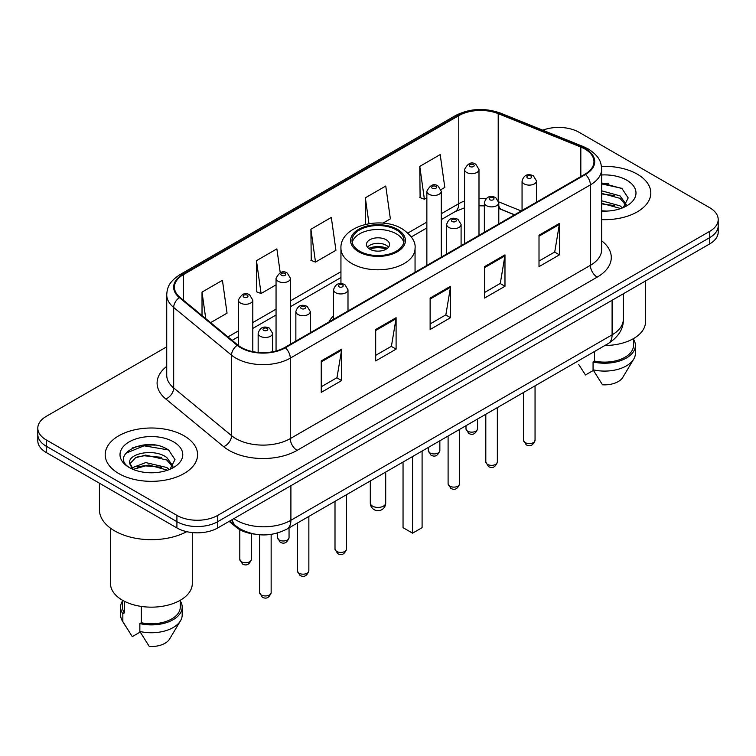 <?xml version="1.0" encoding="UTF-8"?>
<svg xmlns="http://www.w3.org/2000/svg" width="756" height="756" viewBox="0 0 756 756"><rect width="100%" height="100%" fill="white"/><g stroke="black" fill="none" stroke-linecap="round" stroke-linejoin="round"><path stroke-width="1.13" d="M333.557 315.677A51.002 29.446 0 0 0 328.992 321.962M514.496 214.855L499.659 208.854A38.499 22.226 0 0 0 498.79 208.524L501.663 209.535A17.322 8.108 -68 0 1 498.79 205.934M254.214 534.057A28.87 16.67 180 0 1 236.297 527.282L229.125 521.375M155.245 445.133A38.499 22.226 0 0 0 132.716 447.807M608.457 183.472A38.499 22.226 0 0 0 601.663 183.424M166.726 346.815L46.258 416.367A28.87 16.67 0 0 0 37.8 428.151L37.8 440.72A28.87 16.67 0 0 0 46.258 452.513L176.913 527.943A28.87 16.67 0 0 0 217.747 527.943L709.742 243.886A28.87 16.67 0 0 0 718.2 232.101L718.2 225.817A28.87 16.67 0 0 1 709.742 237.601A28.87 16.67 0 0 0 718.2 225.817L718.2 219.533A28.87 16.67 0 0 0 709.742 207.739L579.087 132.309A28.87 16.67 0 0 0 542.77 130.183M37.8 428.151A28.87 16.67 0 0 0 46.258 439.935L176.913 515.375A28.87 16.67 0 0 0 217.747 515.375L217.747 521.659L709.742 237.601L217.747 521.659A28.87 16.67 0 0 1 176.913 521.659A28.87 16.67 0 0 0 217.747 521.659L217.747 527.943M46.258 439.935L46.258 446.22L176.913 521.659L46.258 446.22A28.87 16.67 0 0 1 37.8 434.435A28.87 16.67 0 0 0 46.258 446.22L46.258 452.513M637.27 174.154A46.192 26.668 0 0 0 601.464 166.405A46.192 26.668 0 0 1 637.27 174.154A46.192 26.668 0 0 1 650.803 193.007A46.192 26.668 0 0 0 637.27 174.154M184.058 435.815A46.192 26.668 0 0 0 133.718 430.032A46.192 26.668 0 0 0 105.197 454.668A46.192 26.668 0 0 0 118.73 473.53A46.192 26.668 0 0 0 169.07 479.313A46.192 26.668 0 0 0 197.59 454.668A46.192 26.668 0 0 0 184.058 435.815A46.192 26.668 0 0 0 133.718 430.032A46.192 26.668 0 0 0 105.197 454.668A46.192 26.668 0 0 0 118.73 473.53A46.192 26.668 0 0 0 169.07 479.313A46.192 26.668 0 0 0 197.59 454.668A46.192 26.668 0 0 0 184.058 435.815M584.936 149.045A30.798 17.775 180 0 1 593.961 161.614A30.798 17.775 180 0 1 584.936 174.192L284.842 347.448A30.798 17.775 180 0 1 237.838 345.076L179.994 297.382A30.798 17.775 180 0 1 174.419 287.185A30.798 17.775 180 0 1 183.443 274.608L458.779 115.649A30.798 17.775 180 0 1 498.213 113.655L580.825 147.051A30.798 17.775 180 0 1 584.936 149.045M585.484 148.734A31.563 18.229 0 0 0 581.269 146.692L498.658 113.296A31.563 18.229 0 0 0 458.23 115.337L182.895 274.296A31.563 18.229 0 0 0 179.361 297.637L237.204 345.331A31.563 18.229 0 0 0 285.381 347.769L585.484 174.504A31.563 18.229 0 0 0 585.484 148.734M321.243 360.924L321.243 392.364L341.665 380.57L341.665 349.14L321.243 360.924M321.243 386.779L336.968 377.707L341.58 350.189A7.702 4.441 -120 0 0 341.665 349.14M336.836 377.783L341.665 380.57M375.685 329.503L375.685 360.933L396.097 349.14L396.097 317.709L375.685 329.503M375.685 355.348L391.41 346.276L396.021 318.758A7.702 4.441 -120 0 0 396.097 317.709M391.268 346.352L396.097 349.14M539.009 235.21L539.009 266.641L559.421 254.848L559.421 223.417L539.009 235.21M539.009 261.056L554.734 251.984L559.336 224.466A7.702 4.441 -120 0 0 559.421 223.417M554.592 252.06L559.421 254.848M484.568 266.641L484.568 298.072L504.98 286.278L504.98 254.848L484.568 266.641M484.568 292.487L500.292 283.415L504.895 255.897A7.702 4.441 -120 0 0 504.98 254.848M500.151 283.491L504.98 286.278M430.126 298.072L430.126 329.503L450.538 317.709L450.538 286.278L430.126 298.072M430.126 323.918L445.851 314.846L450.463 287.327A7.702 4.441 -120 0 0 450.538 286.278M445.709 314.921L450.538 317.709M601.663 219.627A46.192 26.668 0 0 0 650.803 193.007A46.192 26.668 0 0 1 601.663 219.627M217.747 515.375L709.742 231.317A28.87 16.67 0 0 0 718.2 219.533M210.622 322.632L227.046 313.154L222.434 280.306L202.022 292.1L202.022 315.545M382.914 223.162L390.37 218.862L385.758 186.014L365.346 197.807L365.346 224.4M441.031 189.605L444.802 187.431L440.2 154.583L419.778 166.377L420.109 197.618M280.221 272.689L276.876 248.875L256.464 260.669L256.794 291.91M310.905 229.238L315.507 262.077L335.929 250.293L331.317 217.444L310.905 229.238L311.236 260.48M315.507 262.077L310.905 260.347M365.346 197.807L368.975 223.672M419.778 166.377L424.39 199.215L426.856 197.788M424.39 199.215L419.778 197.496M256.464 260.669L261.075 293.508L276.053 284.851M261.075 293.508L256.464 291.778M202.022 292.1L205.745 318.616M604.923 345.492A40.9 23.616 0 0 0 645.511 321.876L645.511 280.977M601.663 210.773L606.681 211.085M601.663 200.794L619.986 205.84L622.538 207.881M601.663 203.298L619.986 208.335M601.663 190.814L619.986 195.861L626.242 204.489M601.663 193.347L619.986 198.346L625.751 205.141M601.663 211.047A31.383 18.116 0 0 0 626.8 205.821A31.383 18.116 0 0 0 626.8 180.202A31.383 18.116 0 0 0 601.663 174.976M623.275 207.569L628.189 197.921L621.971 188.546L601.663 182.933M578.623 364.345L585.475 374.967L593.413 370.383M594.556 351.474L594.556 361.075A28.87 16.67 0 0 0 633.481 345.454L633.481 338.603M594.556 361.075L593.063 361.935L593.063 369.797L602.485 384.785A19.25 11.113 0 0 0 622.802 377.367L633.717 359.109A30.798 17.775 0 0 0 635.399 353.307L635.399 345.454A30.798 17.775 0 0 0 633.481 339.264M593.063 369.797A30.798 17.775 0 0 0 633.717 359.109M593.063 361.935A30.798 17.775 0 0 0 635.399 345.454M601.663 183.906L621.545 188.263M601.663 193.886L614.76 195.643M601.663 203.865L614.732 205.613M396.371 229.937A25.987 14.997 0 0 0 368.059 226.687A25.987 14.997 0 0 0 352.012 240.55A25.987 14.997 0 0 0 359.629 251.153A25.987 14.997 0 0 0 387.941 254.403A25.987 14.997 0 0 0 403.987 240.55A25.987 14.997 0 0 0 396.371 229.937M403.761 242.515A25.987 14.997 0 0 0 396.371 233.869A25.987 14.997 0 0 0 369.656 230.268A25.987 14.997 0 0 0 352.239 242.515M403.042 462.048L403.042 527.669L412.568 533.169L422.094 527.669L422.094 451.048M412.568 533.169L412.568 456.548M386.165 239.765A11.548 6.672 0 0 0 373.577 238.32A11.548 6.672 0 0 0 366.452 244.481A11.548 6.672 0 0 0 369.835 249.187A11.548 6.672 0 0 0 382.423 250.633A11.548 6.672 0 0 0 389.548 244.481A11.548 6.672 0 0 0 386.165 239.765M388.518 247.231A11.548 6.672 0 0 0 386.165 245.265A11.548 6.672 0 0 0 367.482 247.231M368.673 248.403A15.394 8.892 180 0 1 386.656 248.129L386.656 248.894M369.93 249.244A13.476 7.777 180 0 1 385.267 248.922L386.656 248.129M385.04 249.763L385.267 248.922M99.423 483.207L99.423 509.676A51.966 30.004 0 0 0 114.647 530.892A51.966 30.004 0 0 0 186.751 531.666M110.489 528.189L110.489 583.538A40.9 23.616 0 0 0 122.472 600.236A40.9 23.616 0 0 0 167.048 605.358A40.9 23.616 0 0 0 192.298 583.538L192.298 532.574M146.135 472.528L153.468 472.746M131.752 467.926L145.766 462.577L166.774 467.501L169.325 469.542M132.782 469.485L148.771 464.959L166.774 469.996M129.635 462.653L133.236 469.448M129.673 463.258C127.443 453.609 153.922 447.921 166.774 457.512L173.029 466.15M129.767 463.91L135.579 457.73L145.719 455.121L166.774 460.007L172.538 466.802M170.062 469.23L174.976 459.582L168.758 450.207C146.749 434.388 107.617 455.235 130.212 468.021L130.325 468.096M173.578 441.863A31.383 18.116 0 0 0 129.2 441.863A31.383 18.116 0 0 0 129.2 467.482A31.383 18.116 0 0 0 173.578 467.482A31.383 18.116 0 0 0 173.578 441.863M122.519 600.264L122.519 607.115A28.87 16.67 0 0 0 124.324 612.918L124.324 601.247M122.519 600.925A30.798 17.775 0 0 0 120.601 607.115L120.601 614.968A30.798 17.775 0 0 0 122.283 620.77A30.798 17.775 0 0 0 122.841 621.63L132.262 636.618L140.2 632.044M122.841 621.63L122.841 613.777L124.324 612.918M120.601 607.115A30.798 17.775 0 0 0 122.841 613.777M132.725 469.457L129.749 463.749M141.344 606.425L141.344 622.736A28.87 16.67 0 0 0 180.268 607.115L180.268 600.264M141.344 622.736L139.851 623.596L139.851 631.458L149.272 646.446A19.25 11.113 0 0 0 169.59 639.028L180.504 620.77A30.798 17.775 0 0 0 182.187 614.968L182.187 607.115A30.798 17.775 0 0 0 180.268 600.925M139.851 631.458A30.798 17.775 0 0 0 180.504 620.77M139.851 623.596A30.798 17.775 0 0 0 182.187 607.115M125.628 453.354L144.046 445.794L168.333 449.924M137.138 457.03L144.046 455.774L161.548 457.304M137.053 467.028L144.046 465.753L161.519 467.274M131.629 467.775L132.158 467.52M236.297 526.299L236.297 527.282M233.869 518.635A38.499 22.226 0 0 0 236.458 520.279A38.499 22.226 0 0 0 290.899 520.279L612.095 334.842A38.499 22.226 0 0 0 623.369 319.126C623.653 328.68 618.559 336.855 608.107 343.649L286.911 529.096A19.25 11.113 60 0 0 290.899 520.279L290.899 485.711M612.095 300.264L612.095 334.842A19.25 11.113 60 0 1 608.107 343.649M232.309 519.533A19.25 12.871 129.5 0 0 235.664 525.789L229.815 520.969M709.742 243.886L709.742 231.317M176.913 527.943L176.913 515.375M601.663 240.814A48.119 27.783 180 0 1 597.193 277.131L297.089 450.387A9.62 5.557 60 0 1 290.285 438.603L590.389 265.337A38.499 22.226 0 0 0 601.663 249.622L601.663 169.164A38.499 22.226 180 0 1 590.389 184.88A9.62 5.557 -120 0 0 585.484 174.504M297.089 450.387A48.119 27.783 180 0 1 229.04 450.387A48.119 27.783 180 0 1 223.644 446.683L165.8 398.988A48.119 27.783 180 0 1 166.726 366.376M235.844 438.603A38.499 22.226 0 0 0 290.285 438.603L290.285 358.136A38.499 22.226 180 0 1 231.534 355.169L173.682 307.475A38.499 22.226 180 0 1 166.726 294.727L166.726 375.193A38.499 22.226 0 0 0 173.682 387.941L231.534 435.636A38.499 22.226 0 0 0 235.844 438.603M601.663 169.164C601.039 162.549 600.425 157.04 588.395 149.036L583.33 146.588A9.62 4.508 112 0 0 581.269 146.692M583.33 146.588L500.718 113.192C484.776 107.55 469.646 108.363 455.329 115.64A9.62 5.557 60 0 1 458.23 115.337M182.895 274.296A9.62 5.557 -120 0 0 179.994 274.608C168.323 282.262 167.256 288.027 166.726 294.727M179.361 297.637A9.62 6.435 129.5 0 0 173.682 307.475L173.682 387.941A9.62 6.435 -50.5 0 1 165.8 398.988M500.718 113.192A9.62 4.508 112 0 0 498.658 113.296M237.204 345.331A9.62 6.435 129.5 0 0 231.534 355.169L231.534 435.636A9.62 6.435 -50.5 0 1 223.644 446.683M285.381 347.769A9.62 5.557 60 0 1 290.285 358.136L590.389 184.88L590.389 265.337A9.62 5.557 60 0 0 597.193 277.131M183.443 274.608L183.443 300.226M580.825 147.051L580.825 176.564M498.213 113.655L498.213 200.227M521.234 210.971L498.733 201.871M485.985 198.724A30.798 17.775 0 0 0 478.992 198.469M464.553 201.039A30.798 17.775 0 0 0 458.779 203.657L441.287 213.75M458.779 115.649L458.779 203.657A17.322 9.998 60 0 1 455.188 211.585L441.287 219.609M426.856 222.084L407.89 233.037M340.947 271.688L290.493 300.812M276.053 309.147L252.797 322.585M238.357 330.911L227.953 336.921M430.126 299.064L450.463 287.327M484.568 267.633L504.895 255.897M539.009 236.203L559.336 224.466M375.685 330.495L396.021 318.758M321.243 361.926L341.58 350.189M358.609 251.748A27.424 15.838 0 0 0 397.391 251.748A27.424 15.838 0 0 0 397.391 229.351A27.424 15.838 0 0 0 358.609 229.351A27.424 15.838 0 0 0 358.609 251.748M415.053 272.273L415.053 248.403A37.053 21.395 180 0 1 392.175 268.172A37.053 21.395 180 0 1 351.805 263.532A37.053 21.395 180 0 1 340.947 248.403L340.947 283.576M372.557 506.142A7.702 4.441 180 0 1 370.298 502.995A7.702 7.702 0 0 0 381.846 509.667A7.702 7.702 0 0 0 385.702 502.995A7.702 4.441 180 0 1 383.443 506.142A7.702 4.441 180 0 1 372.557 506.142M535.05 440.257C533.15 445.445 530.192 446.966 526.185 444.811L523.502 440.257A5.774 3.336 0 0 0 525.193 442.61A5.774 3.336 0 0 0 531.487 443.337A5.774 3.336 0 0 0 535.05 440.257L535.05 385.834M524.173 183.897A7.22 4.167 180 0 1 522.056 180.949C523.899 175.023 527.679 173.313 533.386 175.798L536.495 180.949A7.22 4.167 180 0 1 532.035 184.795A7.22 4.167 180 0 1 524.173 183.897M530.977 176.035A2.41 1.389 0 0 0 527.575 176.035A2.41 1.389 0 0 0 527.575 178A2.41 1.389 0 0 0 530.977 178A2.41 1.389 0 0 0 530.977 176.035M497.353 462.02C495.445 467.217 492.496 468.729 488.489 466.584L485.806 462.02A5.774 3.336 0 0 0 487.497 464.373A5.774 3.336 0 0 0 493.781 465.101A5.774 3.336 0 0 0 497.353 462.02L497.353 407.597M486.467 205.66A7.22 4.167 180 0 1 484.36 202.712C486.202 196.796 489.973 195.076 495.681 197.562L498.79 202.712A7.22 4.167 180 0 1 494.339 206.568A7.22 4.167 180 0 1 486.467 205.66M493.281 197.798A2.41 1.389 0 0 0 489.879 197.798A2.41 1.389 0 0 0 489.879 199.764A2.41 1.389 0 0 0 493.281 199.764A2.41 1.389 0 0 0 493.281 197.798M459.648 483.783C457.749 488.981 454.791 490.502 450.793 488.348L448.1 483.783A5.774 3.336 0 0 0 449.792 486.146A5.774 3.336 0 0 0 456.085 486.864A5.774 3.336 0 0 0 459.648 483.783L459.648 429.361M448.771 227.424A7.22 4.167 180 0 1 446.654 224.475C448.506 218.56 452.277 216.84 457.985 219.334L461.094 224.475A7.22 4.167 180 0 1 456.633 228.331A7.22 4.167 180 0 1 448.771 227.424M455.575 219.571A2.41 1.389 0 0 0 452.173 219.571A2.41 1.389 0 0 0 452.173 221.536A2.41 1.389 0 0 0 455.575 221.536A2.41 1.389 0 0 0 455.575 219.571M346.55 549.083C344.651 554.28 341.693 555.792 337.686 553.647L335.002 549.083A5.774 3.336 0 0 0 336.694 551.436A5.774 3.336 0 0 0 342.988 552.163A5.774 3.336 0 0 0 346.55 549.083L346.55 494.66M335.673 292.723A7.22 4.167 180 0 1 333.557 289.775C335.399 283.859 339.179 282.139 344.887 284.625L347.996 289.775A7.22 4.167 180 0 1 343.536 293.63A7.22 4.167 180 0 1 335.673 292.723M342.477 284.861A2.41 1.389 0 0 0 339.075 284.861A2.41 1.389 0 0 0 339.075 286.826A2.41 1.389 0 0 0 342.477 286.826A2.41 1.389 0 0 0 342.477 284.861M308.854 570.846C306.945 576.044 303.997 577.565 299.99 575.41L297.306 570.846A5.774 3.336 0 0 0 298.998 573.209A5.774 3.336 0 0 0 305.282 573.927A5.774 3.336 0 0 0 308.854 570.846L308.854 516.424M297.977 314.487A7.22 4.167 180 0 1 295.861 311.538C297.703 305.622 301.483 303.903 307.182 306.397L310.291 311.538A7.22 4.167 180 0 1 305.84 315.394A7.22 4.167 180 0 1 297.977 314.487M304.781 306.634A2.41 1.389 0 0 0 301.379 306.634A2.41 1.389 0 0 0 301.379 308.599A2.41 1.389 0 0 0 304.781 308.599A2.41 1.389 0 0 0 304.781 306.634M271.149 592.619C269.249 597.807 266.301 599.328 262.294 597.174L259.601 592.619A5.774 3.336 0 0 0 261.292 594.972A5.774 3.336 0 0 0 267.586 595.69A5.774 3.336 0 0 0 271.149 592.619L271.149 534.388M260.272 336.25A7.22 4.167 180 0 1 258.155 333.311C260.007 327.386 263.778 325.666 269.486 328.161L272.595 333.311A7.22 4.167 180 0 1 268.144 337.157A7.22 4.167 180 0 1 260.272 336.25M267.076 328.397A2.41 1.389 0 0 0 263.674 328.397A2.41 1.389 0 0 0 263.674 330.363A2.41 1.389 0 0 0 267.076 330.363A2.41 1.389 0 0 0 267.076 328.397M467.69 431.175A5.774 3.336 0 0 0 473.984 431.903A5.774 3.336 0 0 0 477.546 428.822C475.647 434.02 472.689 435.532 468.682 433.377L465.998 428.822A5.774 3.336 0 0 0 467.69 431.175M478.992 235.362L478.992 169.514A7.22 4.167 180 0 1 474.532 173.36A7.22 4.167 180 0 1 466.669 172.462A7.22 4.167 180 0 1 464.553 169.514L464.553 243.697M470.071 166.566A2.41 1.389 0 0 0 473.473 166.566A2.41 1.389 0 0 0 473.473 164.6A2.41 1.389 0 0 0 470.071 164.6A2.41 1.389 0 0 0 470.071 166.566M429.994 452.948A5.774 3.336 0 0 0 436.288 453.666A5.774 3.336 0 0 0 439.85 450.585C437.941 455.783 434.993 457.304 430.986 455.15L428.302 450.585A5.774 3.336 0 0 0 429.994 452.948M441.287 257.125L441.287 191.277A7.22 4.167 180 0 1 436.836 195.133A7.22 4.167 180 0 1 428.973 194.226A7.22 4.167 180 0 1 426.856 191.277L426.856 265.46M432.375 188.339A2.41 1.389 0 0 0 435.777 188.339A2.41 1.389 0 0 0 435.777 186.373A2.41 1.389 0 0 0 432.375 186.373A2.41 1.389 0 0 0 432.375 188.339M279.191 540.011A5.774 3.336 0 0 0 285.485 540.729A5.774 3.336 0 0 0 289.047 537.648C287.148 542.846 284.19 544.367 280.192 542.213L277.499 537.648A5.774 3.336 0 0 0 279.191 540.011M290.493 344.188L290.493 278.34A7.22 4.167 180 0 1 286.033 282.196A7.22 4.167 180 0 1 278.17 281.289A7.22 4.167 180 0 1 276.053 278.34L276.053 351.001M281.572 275.401A2.41 1.389 0 0 0 284.974 275.401A2.41 1.389 0 0 0 284.974 273.436A2.41 1.389 0 0 0 281.572 273.436A2.41 1.389 0 0 0 281.572 275.401M241.495 561.774A5.774 3.336 0 0 0 247.788 562.492A5.774 3.336 0 0 0 251.351 559.412C249.452 564.609 246.494 566.131 242.487 563.976L239.803 559.412A5.774 3.336 0 0 0 241.495 561.774M252.797 351.644L252.797 300.113A7.22 4.167 180 0 1 248.337 303.959A7.22 4.167 180 0 1 240.474 303.052A7.22 4.167 180 0 1 238.357 300.113L238.357 345.492M243.876 297.165A2.41 1.389 0 0 0 247.278 297.165A2.41 1.389 0 0 0 247.278 295.199A2.41 1.389 0 0 0 243.876 295.199A2.41 1.389 0 0 0 243.876 297.165M286.911 529.096C271.423 536.873 255.934 536.873 240.446 529.096L235.664 525.789M623.369 319.126L623.369 293.763M455.329 115.64L179.994 274.608M484.36 205.878L478.992 205.793M464.553 207.824L455.188 211.585M426.856 227.943L411.292 236.93M340.947 277.546L290.493 306.671M276.053 315.006L252.797 328.435M238.357 336.77L232.13 340.37M514.638 214.78L501.663 209.535M415.053 248.403C415.866 241.882 411.585 235.371 402.201 228.879C380.362 215.356 339.661 226.205 340.947 248.403M385.702 472.056L385.702 502.995M370.298 480.948L370.298 502.995M125.411 625.996L122.283 620.77M523.502 440.257L523.502 392.496M522.056 210.499L522.056 180.949M536.495 202.164L536.495 180.949M485.806 462.02L485.806 414.269M484.36 232.262L484.36 202.712M498.79 223.927L498.79 202.712M448.1 483.783L448.1 436.032M446.654 254.025L446.654 224.475M461.094 245.691L461.094 224.475M335.002 549.083L335.002 501.332M333.557 319.325L333.557 289.775M347.996 310.99L347.996 289.775M297.306 570.846L297.306 523.095M295.861 341.088L295.861 311.538M310.291 332.753L310.291 311.538M259.601 592.619L259.601 534.766M258.155 352.428L258.155 333.311M272.595 351.786L272.595 333.311M477.546 428.822L477.546 419.032M478.992 169.514L475.883 164.364C471.697 161.34 467.917 163.06 464.553 169.514M465.998 428.822L465.998 425.694M439.85 450.585L439.85 440.795M441.287 191.277L438.178 186.127C433.991 183.113 430.221 184.823 426.856 191.277M428.302 450.585L428.302 447.467M289.047 537.648L289.047 527.858M290.493 278.34L287.384 273.19C283.198 270.175 279.418 271.886 276.053 278.34M277.499 537.648L277.499 533.037M251.351 559.412L251.351 533.632M252.797 300.113L249.678 294.963C245.492 291.939 241.722 293.649 238.357 300.113M239.803 559.412L239.803 529.663"/></g></svg>
